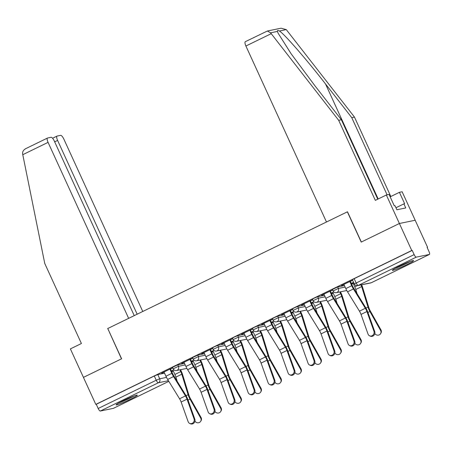 <?xml version="1.0" encoding="UTF-8"?>
<svg xmlns="http://www.w3.org/2000/svg" width="452" height="452" viewBox="0 0 452 452"><rect width="100%" height="100%" fill="white"/><g stroke="black" fill="none" stroke-linecap="round" stroke-linejoin="round"><path stroke-width="0.68" d="M184.535 363.464L177.766 364.849L172.483 367.346L173.167 368.838L178.45 366.34L185.218 364.956M204.524 353.73L197.756 355.114L192.473 357.611L193.157 359.103L198.439 356.605L205.208 355.221M224.514 343.995L217.745 345.379L214.259 346.814L212.457 347.87L213.141 349.368L218.429 346.87L225.198 345.486M244.498 334.26L237.729 335.644L234.249 337.079L232.447 338.136L233.13 339.633L238.413 337.135L245.182 335.751M264.488 324.525L257.719 325.909L254.233 327.344L252.436 328.401L253.12 329.898L258.403 327.401L265.171 326.016M284.477 314.79L277.709 316.174L274.223 317.609L272.42 318.666L273.104 320.163L278.392 317.666L285.161 316.281M304.462 305.055L297.693 306.439L294.212 307.874L292.41 308.931L293.094 310.428L298.376 307.931L305.145 306.546M324.451 295.32L317.683 296.704L314.196 298.139L312.4 299.196L313.083 300.687L318.366 298.196L325.135 296.811M344.441 285.585L337.672 286.969L332.384 289.461L333.067 290.952L338.35 288.461L345.125 287.077M406.551 264.736A11.673 0.87 155.4 0 0 413.574 260.612A11.673 0.87 155.4 0 0 399.37 266.205A11.673 0.87 155.4 0 0 392.347 270.33A11.673 0.87 155.4 0 0 406.551 264.736M130.306 399.28A11.673 0.87 155.4 0 0 137.329 395.155A11.673 0.87 155.4 0 0 123.125 400.749A11.673 0.87 155.4 0 0 116.107 404.873A11.673 0.87 155.4 0 0 130.306 399.28M171.788 371.832L173.336 371.075M191.772 362.097L193.32 361.34M211.762 352.362L213.31 351.605M231.746 342.627L233.3 341.87M251.736 332.892L253.284 332.135M271.725 323.157L273.274 322.4M291.709 313.422L293.258 312.665M311.699 303.687L313.247 302.93M331.689 293.953L333.237 293.195M351.673 284.218L353.221 283.46M427.134 247.464L427.547 247.261L427.083 247.357L429.01 251.561A2.994 0.915 64 0 1 429.4 254.442A2.994 0.915 64 0 1 429.332 254.465L416.303 257.132L358.261 285.398L371.29 282.737L429.332 254.465M134.244 315.626L54.33 141.086A4.492 1.367 64 0 0 51.087 137.295L47.59 138.013A4.492 1.367 64 0 0 47.488 138.046A4.492 1.367 64 0 0 48.07 142.369L22.781 154.686L44.754 263.465L81.405 343.52L70.388 348.887L83.434 377.38L121.616 358.786L107.762 328.525L347.356 211.83L361.21 242.091L399.393 223.491L415.185 220.26L427.547 247.261M113.503 408.292A2.994 0.915 -116 0 1 113.441 408.331A2.994 0.915 -116 0 1 113.373 408.354L100.344 411.021A2.994 0.915 -116 0 1 98.18 408.495L96.253 404.291L154.296 376.019L157.782 374.584L164.551 373.199M107.774 328.559L121.486 358.848L83.434 377.38L95.796 404.387L411.755 250.493L399.393 223.491L415.185 220.26L402.139 191.767L399.421 192.32L390.155 196.835M96.253 404.291L95.796 404.387M412.213 250.402L354.176 278.669L352.374 279.726L354.3 283.935L414.139 254.606L412.213 250.402L411.755 250.493M414.139 254.606A2.994 0.915 64 0 0 416.303 257.132M352.583 280.189L341.52 285.534M332.599 289.924L321.53 295.269M312.609 299.659L301.541 305.004M292.619 309.394L281.556 314.739M272.635 319.129L261.567 324.474M252.645 328.864L241.577 334.214M232.656 338.599L221.593 343.949M212.672 348.334L201.603 353.684M192.682 358.069L181.614 363.419M172.698 367.804L161.63 373.154M171.472 371.154L173.02 370.397M191.462 361.414L193.01 360.662M211.451 351.679L212.999 350.927M231.435 341.944L232.983 341.192M251.425 332.209L252.973 331.457M271.415 322.474L272.963 321.722M291.399 312.739L292.947 311.987M311.388 303.004L312.937 302.252M331.378 293.269L332.926 292.517M351.362 283.534L352.91 282.782M341.593 285.698L343.961 284.54M350.39 281.41L352.639 280.313M353.543 282.28L351.289 283.376M333.762 291.913L331.305 293.111M321.604 295.433L323.971 294.275M330.401 291.144L332.655 290.048M313.778 301.648L311.315 302.846M301.614 305.168L303.987 304.01M310.417 300.879L312.665 299.783M293.789 311.383L291.325 312.581M281.63 314.903L283.997 313.744M290.427 310.614L292.676 309.518M273.799 321.118L271.341 322.316M261.64 324.638L264.013 323.479M270.437 320.349L272.692 319.253M253.815 330.853L251.352 332.05M241.65 334.373L244.023 333.214M250.453 330.084L252.702 328.988M233.825 340.588L231.362 341.785M221.666 344.108L224.034 342.949M230.463 339.819L232.718 338.723M213.836 350.323L211.378 351.52M201.677 353.843L204.05 352.684M210.474 349.554L212.728 348.458M193.851 360.058L191.388 361.255M181.687 363.577L184.06 362.419M190.49 359.289L192.738 358.193M173.862 369.792L171.398 370.99M161.703 373.312L164.07 372.16M170.5 369.024L172.754 367.928M343.887 284.381L345.82 288.596A9.43 2.876 64 0 0 347.543 291.828L359.453 311.157A5.537 1.689 -116 0 1 361.018 314.411L368.052 334.113A3.441 3.079 -66 0 0 369.595 335.825A3.441 3.079 -66 0 0 373.098 335A3.441 3.079 -66 0 0 373.945 331.243L374.736 331.598A3.441 3.079 114 0 1 373.889 335.356A3.441 3.079 114 0 1 370.386 336.175L369.595 335.825M350.317 281.251L352.311 285.607A7.481 2.283 64 0 0 353.679 288.167L365.589 307.496A7.481 2.283 -116 0 1 367.702 311.891L374.736 331.598M349.78 281.511L351.712 285.726A9.43 2.876 64 0 0 353.436 288.958L365.346 308.287A5.537 1.689 -116 0 1 366.911 311.541L373.945 331.243M380.946 329.881A3.441 3.215 31.5 0 1 380.934 333.113L380.573 333.706A3.441 3.215 -148.5 0 0 380.584 330.474L380.946 329.881L370.278 310.919A5.537 1.689 64 0 1 368.849 307.642L362.538 287.167A9.43 2.876 -116 0 0 361.673 284.788M374.838 333.582A3.441 3.215 -148.5 0 0 380.573 333.706M352.837 282.619L354.769 286.839A7.481 2.283 -116 0 1 355.786 289.472L357.086 293.698M361.075 284.913A7.481 2.283 -116 0 1 361.679 286.602L367.99 307.077A7.481 2.283 64 0 0 369.917 311.513L380.584 330.474M323.903 294.116L325.83 298.331A9.43 2.876 64 0 0 327.553 301.563L339.469 320.892A5.537 1.689 -116 0 1 341.028 324.146L348.063 343.848A3.441 3.079 -66 0 0 349.605 345.56A3.441 3.079 -66 0 0 353.108 344.735A3.441 3.079 -66 0 0 353.956 340.977L354.747 341.333A3.441 3.079 114 0 1 353.905 345.091A3.441 3.079 114 0 1 350.402 345.91L349.605 345.56M330.327 290.986L332.322 295.342A7.481 2.283 64 0 0 333.689 297.902L345.605 317.231A7.481 2.283 -116 0 1 347.718 321.626L354.747 341.333M329.796 291.246L331.723 295.461A9.43 2.876 64 0 0 333.446 298.693L345.362 318.022A5.537 1.689 -116 0 1 346.921 321.276L353.956 340.977M303.913 303.851L305.846 308.066A9.43 2.876 64 0 0 307.563 311.298L319.479 330.627A5.537 1.689 -116 0 1 321.044 333.881L328.073 353.583A3.441 3.079 -66 0 0 329.621 355.295A3.441 3.079 -66 0 0 333.124 354.47A3.441 3.079 -66 0 0 333.966 350.712L334.762 351.068A3.441 3.079 114 0 1 333.915 354.826A3.441 3.079 114 0 1 330.412 355.645L329.621 355.295M310.343 300.721L312.338 305.077A7.481 2.283 64 0 0 313.705 307.642L325.615 326.966A7.481 2.283 -116 0 1 327.728 331.361L334.762 351.068M309.806 300.981L311.739 305.196A9.43 2.876 64 0 0 313.456 308.428L325.372 327.756A5.537 1.689 -116 0 1 326.937 331.011L333.966 350.712M387.098 194.846L351.746 117.633L354.464 117.074L286.269 29.606L281.065 28.205L267.386 31.007L270.556 32.821L338.672 120.305L341.39 119.752L377.759 199.179M351.746 117.633L325.53 83.982C307.049 60.048 284.105 33.691 279.415 31.007C277.89 30.222 277.217 30.357 277.409 31.42L278.07 33.132L291.178 53.856L315.174 86.1L341.39 119.752M354.464 117.074L390.827 196.507M338.672 120.305L375.329 200.366L386.347 194.998L399.393 223.491L361.34 242.029L347.486 211.768L326.474 222L245.899 46.014A4.492 1.367 -116 0 1 245.312 41.691L267.386 31.007M386.347 194.998L389.065 194.439L394.28 205.841L395.02 205.688L396.879 209.762L405.766 207.943L403.902 203.869L395.958 207.739M403.902 203.869L404.636 203.716L399.421 192.32M22.781 154.686L22.6 153.59C22.51 151.341 23.73 149.606 26.256 148.403M142.764 311.479L63.862 139.131A4.492 1.367 64 0 0 60.619 135.346L57.116 136.063A4.492 1.367 64 0 0 57.014 136.097A4.492 1.367 64 0 0 57.602 140.414L54.675 141.838M137.165 314.202L57.602 140.414M107.632 328.587L128.645 318.355L48.07 142.369M409.331 261.81A10.102 0.751 -24.6 0 1 396.02 267.906M395.048 268.431A11.599 0.864 155.4 0 0 410.365 261.42M133.091 396.353A10.102 0.751 -24.6 0 1 119.78 402.449M118.808 402.975A11.599 0.864 155.4 0 0 134.125 395.963M360.962 339.616A3.441 3.215 31.5 0 1 360.95 342.848L360.589 343.441A3.441 3.215 -148.5 0 0 360.6 340.209L360.962 339.616L350.289 320.66A5.537 1.689 64 0 1 348.865 317.377L342.554 296.902A9.43 2.876 -116 0 0 341.277 293.58L340.463 291.806M354.854 343.317A3.441 3.215 -148.5 0 0 360.589 343.441M332.853 292.359L334.779 296.574A7.481 2.283 -116 0 1 335.796 299.207L337.102 303.433M339.864 291.93L340.678 293.704A7.481 2.283 -116 0 1 341.689 296.337L348 316.812A7.481 2.283 64 0 0 349.927 321.248L360.6 340.209M340.972 349.351A3.441 3.215 31.5 0 1 340.961 352.583L340.599 353.176A3.441 3.215 -148.5 0 0 340.61 349.944L340.972 349.351L330.305 330.395A5.537 1.689 64 0 1 328.875 327.112L322.564 306.637A9.43 2.876 -116 0 0 321.287 303.315L320.474 301.541M334.864 353.052A3.441 3.215 -148.5 0 0 340.599 353.176M312.863 302.094L314.795 306.309A7.481 2.283 -116 0 1 315.807 308.948L317.112 313.168M319.875 301.665L320.688 303.439A7.481 2.283 -116 0 1 321.705 306.072L328.011 326.547A7.481 2.283 64 0 0 329.943 330.983L340.61 349.944M283.924 313.586L285.856 317.801A9.43 2.876 64 0 0 287.579 321.033L299.49 340.362A5.537 1.689 -116 0 1 301.055 343.616L308.089 363.318A3.441 3.079 -66 0 0 309.631 365.03A3.441 3.079 -66 0 0 313.134 364.205A3.441 3.079 -66 0 0 313.982 360.447L314.773 360.803A3.441 3.079 114 0 1 313.925 364.561A3.441 3.079 114 0 1 310.422 365.38L309.631 365.03M290.353 310.456L292.348 314.812A7.481 2.283 64 0 0 293.715 317.377L305.625 336.706A7.481 2.283 -116 0 1 307.739 341.096L314.773 360.803M289.817 310.716L291.749 314.931A9.43 2.876 64 0 0 293.472 318.163L305.382 337.491A5.537 1.689 -116 0 1 306.948 340.746L313.982 360.447M263.94 323.321L265.866 327.536A9.43 2.876 64 0 0 267.59 330.768L279.505 350.097A5.537 1.689 -116 0 1 281.065 353.351L288.099 373.053A3.441 3.079 -66 0 0 289.647 374.764A3.441 3.079 -66 0 0 293.145 373.94A3.441 3.079 -66 0 0 293.992 370.182L294.783 370.538A3.441 3.079 114 0 1 293.941 374.296A3.441 3.079 114 0 1 290.438 375.115L289.647 374.764M270.364 320.191L272.358 324.547A7.481 2.283 64 0 0 273.726 327.112L285.641 346.441A7.481 2.283 -116 0 1 287.755 350.831L294.783 370.538M269.833 320.451L271.759 324.666A9.43 2.876 64 0 0 273.483 327.898L285.398 347.226A5.537 1.689 -116 0 1 286.958 350.481L293.992 370.182M243.95 333.056L245.882 337.277A9.43 2.876 64 0 0 247.6 340.503L259.516 359.832A5.537 1.689 -116 0 1 261.081 363.086L268.109 382.787A3.441 3.079 -66 0 0 269.658 384.499A3.441 3.079 -66 0 0 273.161 383.68A3.441 3.079 -66 0 0 274.002 379.917L274.799 380.273A3.441 3.079 114 0 1 273.952 384.031A3.441 3.079 114 0 1 270.449 384.85L269.658 384.499M250.38 329.926L252.374 334.282A7.481 2.283 64 0 0 253.742 336.847L265.652 356.176A7.481 2.283 -116 0 1 267.765 360.566L274.799 380.273M249.843 330.186L251.775 334.401A9.43 2.876 64 0 0 253.499 337.633L265.409 356.961A5.537 1.689 -116 0 1 266.974 360.216L274.002 379.917M320.982 359.086A3.441 3.215 31.5 0 1 320.971 362.323L320.609 362.911A3.441 3.215 -148.5 0 0 320.626 359.679L320.982 359.086L310.315 340.13A5.537 1.689 64 0 1 308.885 336.847L302.58 316.372A9.43 2.876 -116 0 0 301.298 313.05L300.49 311.275M314.874 362.786A3.441 3.215 -148.5 0 0 320.609 362.911M292.873 311.829L294.806 316.044A7.481 2.283 -116 0 1 295.823 318.683L297.122 322.903M299.891 311.4L300.699 313.174A7.481 2.283 -116 0 1 301.716 315.807L308.027 336.282A7.481 2.283 64 0 0 309.953 340.718L320.626 359.679M300.998 368.821A3.441 3.215 31.5 0 1 300.987 372.058L300.625 372.646A3.441 3.215 -148.5 0 0 300.637 369.414L300.998 368.821L290.325 349.865A5.537 1.689 64 0 1 288.901 346.582L282.59 326.107A9.43 2.876 -116 0 0 281.313 322.784L280.5 321.01M294.89 372.521A3.441 3.215 -148.5 0 0 300.625 372.646M272.889 321.564L274.816 325.779A7.481 2.283 -116 0 1 275.833 328.418L277.138 332.638M279.901 321.135L280.715 322.909A7.481 2.283 -116 0 1 281.726 325.547L288.037 346.023A7.481 2.283 64 0 0 289.964 350.453L300.637 369.414M281.008 378.556A3.441 3.215 31.5 0 1 280.997 381.793L280.635 382.381A3.441 3.215 -148.5 0 0 280.647 379.149L281.008 378.556L270.341 359.6A5.537 1.689 64 0 1 268.912 356.317L262.601 335.842A9.43 2.876 -116 0 0 261.324 332.519L260.51 330.751M274.901 382.256A3.441 3.215 -148.5 0 0 280.635 382.381M252.9 331.299L254.832 335.514A7.481 2.283 -116 0 1 255.843 338.152L257.148 342.373M259.911 330.87L260.725 332.644A7.481 2.283 -116 0 1 261.742 335.282L268.047 355.758A7.481 2.283 64 0 0 269.98 360.187L280.647 379.149M223.96 342.791L225.893 347.012A9.43 2.876 64 0 0 227.616 350.238L239.526 369.566A5.537 1.689 -116 0 1 241.091 372.821L248.125 392.528A3.441 3.079 -66 0 0 249.668 394.234A3.441 3.079 -66 0 0 253.171 393.415A3.441 3.079 -66 0 0 254.018 389.652L254.809 390.008A3.441 3.079 114 0 1 253.962 393.765A3.441 3.079 114 0 1 250.459 394.585L249.668 394.234M230.39 339.661L232.384 344.017A7.481 2.283 64 0 0 233.752 346.582L245.668 365.911A7.481 2.283 -116 0 1 247.775 370.301L254.809 390.008M229.853 339.921L231.786 344.136A9.43 2.876 64 0 0 233.509 347.368L245.419 366.696A5.537 1.689 -116 0 1 246.984 369.951L254.018 389.652M261.019 388.291A3.441 3.215 31.5 0 1 261.007 391.528L260.651 392.116A3.441 3.215 -148.5 0 0 260.663 388.884L261.019 388.291L250.351 369.335A5.537 1.689 64 0 1 248.922 366.052L242.617 345.577A9.43 2.876 -116 0 0 241.334 342.254L240.526 340.486M254.911 391.991A3.441 3.215 -148.5 0 0 260.651 392.116M232.91 341.034L234.842 345.249A7.481 2.283 -116 0 1 235.859 347.887L237.159 352.114M239.927 340.605L240.735 342.379A7.481 2.283 -116 0 1 241.752 345.017L248.063 365.493A7.481 2.283 64 0 0 249.99 369.922L260.663 388.884M203.976 352.526L205.903 356.747A9.43 2.876 64 0 0 207.626 359.973L219.542 379.301A5.537 1.689 -116 0 1 221.101 382.556L228.136 402.263A3.441 3.079 -66 0 0 229.684 403.969A3.441 3.079 -66 0 0 233.181 403.15A3.441 3.079 -66 0 0 234.029 399.387L234.82 399.743A3.441 3.079 114 0 1 233.978 403.5A3.441 3.079 114 0 1 230.475 404.32L229.684 403.969M210.406 349.396L212.395 353.752A7.481 2.283 64 0 0 213.762 356.317L225.678 375.646A7.481 2.283 -116 0 1 227.791 380.036L234.82 399.743M209.869 349.656L211.802 353.876A9.43 2.876 64 0 0 213.519 357.103L225.435 376.431A5.537 1.689 -116 0 1 227 379.686L234.029 399.387M241.035 398.031A3.441 3.215 31.5 0 1 241.023 401.263L240.662 401.851A3.441 3.215 -148.5 0 0 240.673 398.619L241.035 398.031L230.362 379.07A5.537 1.689 64 0 1 228.938 375.787L222.627 355.312A9.43 2.876 -116 0 0 221.35 351.989L220.536 350.221M234.927 401.726A3.441 3.215 -148.5 0 0 240.662 401.851M212.926 350.769L214.858 354.984A7.481 2.283 -116 0 1 215.87 357.622L217.175 361.849M219.938 350.34L220.751 352.114A7.481 2.283 -116 0 1 221.762 354.752L228.074 375.228A7.481 2.283 64 0 0 230 379.657L240.673 398.619M183.987 362.261L185.919 366.482A9.43 2.876 64 0 0 187.636 369.713L199.552 389.036A5.537 1.689 -116 0 1 201.117 392.291L208.146 411.998A3.441 3.079 -66 0 0 209.694 413.704A3.441 3.079 -66 0 0 213.197 412.885A3.441 3.079 -66 0 0 214.045 409.128L214.836 409.478A3.441 3.079 114 0 1 213.988 413.235A3.441 3.079 114 0 1 210.485 414.055L209.694 413.704M190.416 359.131L192.411 363.487A7.481 2.283 64 0 0 193.778 366.052L205.688 385.381A7.481 2.283 -116 0 1 207.801 389.771L214.836 409.478M189.88 359.391L191.812 363.611A9.43 2.876 64 0 0 193.535 366.838L205.445 386.166A5.537 1.689 -116 0 1 207.01 389.421L214.045 409.128M221.045 407.766A3.441 3.215 31.5 0 1 221.034 410.998L220.672 411.586A3.441 3.215 -148.5 0 0 220.683 408.354L221.045 407.766L210.378 388.805A5.537 1.689 64 0 1 208.948 385.522L202.637 365.046A9.43 2.876 -116 0 0 201.36 361.724L200.547 359.956M214.937 411.461A3.441 3.215 -148.5 0 0 220.672 411.586M192.936 360.504L194.868 364.719A7.481 2.283 -116 0 1 195.885 367.357L197.185 371.584M199.948 360.074L200.761 361.849A7.481 2.283 -116 0 1 201.778 364.487L208.084 384.963A7.481 2.283 64 0 0 210.016 389.392L220.683 408.354M163.997 371.996L165.929 376.217A9.43 2.876 64 0 0 167.652 379.448L179.563 398.777A5.537 1.689 -116 0 1 181.128 402.026L188.162 421.733A3.441 3.079 -66 0 0 189.704 423.439A3.441 3.079 -66 0 0 193.207 422.62A3.441 3.079 -66 0 0 194.055 418.863L194.846 419.213A3.441 3.079 114 0 1 193.998 422.97A3.441 3.079 114 0 1 190.501 423.795L189.704 423.439M170.427 368.866L172.421 373.222A7.481 2.283 64 0 0 173.788 375.787L185.704 395.116A7.481 2.283 -116 0 1 187.812 399.511L194.846 419.213M169.895 369.126L171.822 373.346A9.43 2.876 64 0 0 173.545 376.572L185.461 395.901A5.537 1.689 -116 0 1 187.021 399.156L194.055 418.863M201.055 417.501A3.441 3.215 31.5 0 1 201.044 420.733L200.688 421.32A3.441 3.215 -148.5 0 0 200.699 418.089L201.055 417.501L190.388 398.54A5.537 1.689 64 0 1 188.959 395.257L182.653 374.781A9.43 2.876 -116 0 0 181.371 371.459L180.563 369.691M194.948 421.196A3.441 3.215 -148.5 0 0 200.688 421.32M172.952 370.239L174.879 374.454A7.481 2.283 -116 0 1 175.896 377.092L177.195 381.318M179.964 369.809L180.772 371.584A7.481 2.283 -116 0 1 181.789 374.222L188.1 394.698A7.481 2.283 64 0 0 190.026 399.127L200.699 418.089M177.766 364.849L178.45 366.34A2.994 2.842 78.4 0 1 177.133 370.307A2.994 2.842 -101.6 0 1 176.489 370.521L186.879 368.397M197.756 355.114L198.439 356.605A2.994 2.842 78.4 0 1 197.117 360.572A2.994 2.842 -101.6 0 1 196.479 360.786L206.863 358.662M217.745 345.379L218.429 346.87A2.994 2.842 78.4 0 1 217.107 350.831A2.994 2.842 -101.6 0 1 216.463 351.051L226.853 348.927M237.729 335.644L238.413 337.135A2.994 2.842 78.4 0 1 237.097 341.096A2.994 2.842 -101.6 0 1 236.452 341.316L246.837 339.192M257.719 325.909L258.403 327.401A2.994 2.842 78.4 0 1 257.081 331.361A2.994 2.842 -101.6 0 1 256.442 331.582L266.827 329.457M277.709 316.174L278.392 317.666A2.994 2.842 78.4 0 1 277.07 321.626A2.994 2.842 -101.6 0 1 276.426 321.847L286.817 319.722M297.693 306.439L298.376 307.931A2.994 2.842 78.4 0 1 297.06 311.891A2.994 2.842 -101.6 0 1 296.416 312.112L306.801 309.987M317.683 296.704L318.366 298.196A2.994 2.842 78.4 0 1 317.044 302.156A2.994 2.842 -101.6 0 1 316.406 302.377L326.79 300.252M337.672 286.969L338.35 288.461A2.994 2.842 78.4 0 1 337.034 292.421A2.994 2.842 -101.6 0 1 336.39 292.642L346.78 290.517M157.782 374.584L159.709 378.793L166.505 377.397M168.421 380.697L158.386 382.754L100.344 411.021M113.373 408.354L168.822 381.347L113.441 408.331M354.176 278.669L356.103 282.879A2.994 0.915 -116 0 0 358.261 285.398A2.994 2.842 78.4 0 1 357.622 285.619L370.646 282.952A2.994 2.994 0 0 0 371.358 282.709A2.994 0.915 64 0 0 371.42 282.669M154.296 376.019L156.222 380.228L159.709 378.793A2.994 2.842 -101.6 0 1 158.386 382.754A2.994 0.915 -116 0 1 156.222 380.228L98.18 408.495M429.4 254.442L371.358 282.709A2.994 0.915 64 0 1 371.29 282.737A2.994 2.842 78.4 0 1 370.646 282.952M351.712 285.726L345.82 288.596M365.346 308.287L359.453 311.157M353.436 288.958L347.543 291.828M366.911 311.541L361.018 314.411M354.769 286.839L357.153 285.675M367.917 312.485L369.917 311.513M365.939 308.078L367.99 307.077M355.786 289.472L361.679 286.602M331.723 295.461L325.83 298.331M345.362 318.022L339.469 320.892M333.446 298.693L327.553 301.563M346.921 321.276L341.028 324.146M311.739 305.196L305.846 308.066M325.372 327.756L319.479 330.627M313.456 308.428L307.563 311.298M326.937 331.011L321.044 333.881M286.269 29.606L279.415 31.007M277.409 31.42L270.556 32.821M271.189 33.697L245.899 46.014M378.177 198.976L325.53 83.982M334.779 296.574L340.678 293.704M347.927 322.219L349.927 321.248M345.949 317.812L348 316.812M335.796 299.207L341.689 296.337M314.795 306.309L320.688 303.439M327.943 331.954L329.943 330.983M325.96 327.547L328.011 326.547M315.807 308.948L321.705 306.072M291.749 314.931L285.856 317.801M305.382 337.491L299.49 340.362M293.472 318.163L287.579 321.033M306.948 340.746L301.055 343.616M271.759 324.666L265.866 327.536M285.398 347.226L279.505 350.097M273.483 327.898L267.59 330.768M286.958 350.481L281.065 353.351M251.775 334.401L245.882 337.277M265.409 356.961L259.516 359.832M253.499 337.633L247.6 340.503M266.974 360.216L261.081 363.086M294.806 316.044L300.699 313.174M307.953 341.689L309.953 340.718M305.976 337.282L308.027 336.282M295.823 318.683L301.716 315.807M274.816 325.779L280.715 322.909M287.964 351.424L289.964 350.453M285.986 347.017L288.037 346.023M275.833 328.418L281.726 325.547M254.832 335.514L260.725 332.644M267.979 361.159L269.98 360.187M265.996 356.752L268.047 355.758M255.843 338.152L261.742 335.282M231.786 344.136L225.893 347.012M245.419 366.696L239.526 369.566M233.509 347.368L227.616 350.238M246.984 369.951L241.091 372.821M234.842 345.249L240.735 342.379M247.99 370.9L249.99 369.922M246.012 366.487L248.063 365.493M235.859 347.887L241.752 345.017M211.802 353.876L205.903 356.747M225.435 376.431L219.542 379.301M213.519 357.103L207.626 359.973M227 379.686L221.101 382.556M214.858 354.984L220.751 352.114M228 380.635L230 379.657M226.023 376.222L228.074 375.228M215.87 357.622L221.762 354.752M191.812 363.611L185.919 366.482M205.445 386.166L199.552 389.036M193.535 366.838L187.636 369.713M207.01 389.421L201.117 392.291M194.868 364.719L200.761 361.849M208.016 390.37L210.016 389.392M206.033 385.963L208.084 384.963M195.885 367.357L201.778 364.487M171.822 373.346L165.929 376.217M185.461 395.901L179.563 398.777M173.545 376.572L167.652 379.448M187.021 399.156L181.128 402.026M174.879 374.454L180.772 371.584M188.026 400.105L190.026 399.127M186.049 395.698L188.1 394.698M175.896 377.092L181.789 374.222M333.067 290.952A2.994 2.994 0 0 0 336.39 292.642M313.083 300.687A2.994 2.994 0 0 0 316.406 302.377M293.094 310.428A2.994 2.994 0 0 0 296.416 312.112M273.104 320.163A2.994 2.994 0 0 0 276.426 321.847M253.12 329.898A2.994 2.994 0 0 0 256.442 331.582M233.13 339.633A2.994 2.994 0 0 0 236.452 341.316M213.141 349.368A2.994 2.994 0 0 0 216.463 351.051M193.157 359.103A2.994 2.994 0 0 0 196.479 360.786M173.167 368.838A2.994 2.994 0 0 0 176.489 370.521M354.3 283.935A2.994 2.994 0 0 0 357.622 285.619M57.014 136.097L52.579 138.255M47.488 138.046L25.854 148.584"/></g></svg>
